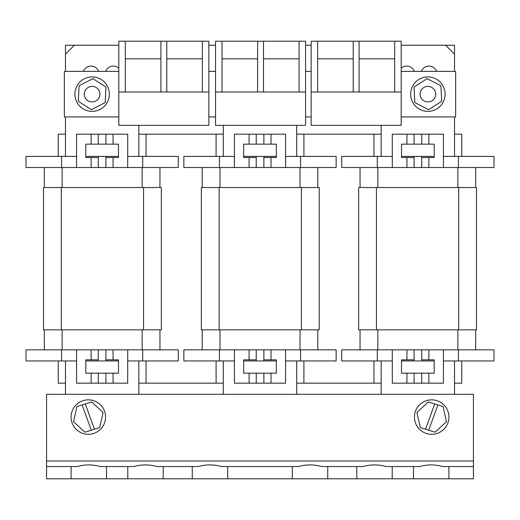 <?xml version="1.0" encoding="UTF-8"?>
<svg xmlns="http://www.w3.org/2000/svg" width="520" height="520" viewBox="0 0 520 520"><rect width="100%" height="100%" fill="white"/><g stroke="black" fill="none" stroke-linecap="round" stroke-linejoin="round"><path stroke-width="0.78" d="M448.916 417.085A17.232 17.232 0 0 0 431.685 399.854A17.232 17.232 0 0 0 414.453 417.085A17.232 17.232 0 0 0 431.685 434.317A17.232 17.232 0 0 0 448.916 417.085M434.707 403.975L425.522 429.215L420.31 427.596L416.897 412.484L428.279 401.979L443.066 406.582L446.478 421.688L435.097 432.198L425.522 429.215M428.701 430.203L437.885 404.963M105.547 417.085A17.232 17.232 0 0 1 88.316 434.317A17.232 17.232 0 0 1 71.084 417.085A17.232 17.232 0 0 1 88.316 399.854A17.232 17.232 0 0 1 105.547 417.085M85.293 403.975L94.478 429.215L99.691 427.596L103.103 412.484L91.722 401.979L76.934 406.582L73.522 421.688L84.903 432.198L94.478 429.215M91.299 430.203L82.115 404.963M327.736 466.557L327.736 478.784L292.312 478.784L292.312 466.557L298.441 466.557C306.144 464.366 313.865 464.366 321.607 466.557L362.915 466.557C370.617 464.366 378.339 464.366 386.081 466.557L419.607 466.557C427.31 464.366 435.032 464.366 442.78 466.557L473.434 466.557L473.434 478.784L413.485 478.784L413.485 466.557M227.689 466.557L227.689 478.784L192.264 478.784L192.264 466.557L198.393 466.557C206.096 464.366 213.817 464.366 221.559 466.557L292.312 466.557M163.215 466.557L163.215 478.784L127.79 478.784L127.79 466.557L133.919 466.557C141.622 464.366 149.344 464.366 157.085 466.557L192.264 466.557M106.516 466.557L106.516 478.784L71.097 478.784L71.097 466.557L77.22 466.557C84.929 464.366 92.651 464.366 100.392 466.557L127.79 466.557M392.21 466.557L392.21 478.784L356.785 478.784L356.785 466.557M46.566 460.993L473.434 460.993L473.434 394.297L46.566 394.297L46.566 466.557L71.097 466.557M473.434 460.993L473.434 466.557M227.689 478.784L298.441 478.784M327.736 478.784L362.915 478.784M392.21 478.784L419.607 478.784M448.903 466.557L448.903 478.784M163.215 478.784L198.393 478.784M106.516 478.784L133.919 478.784M46.566 466.557L46.566 478.784L77.22 478.784M341.705 349.83L341.705 360.951L341.705 349.83L377.279 349.83L377.279 360.951L373.945 360.951L373.945 383.182L296.686 383.182L296.686 394.297M183.853 349.83L183.853 360.951L183.853 349.83L219.427 349.83L219.427 360.951L216.093 360.951L216.093 383.182L138.834 383.182L138.834 394.297M84.344 94.153A7.781 7.781 0 0 1 92.124 86.372A7.781 7.781 0 0 1 99.912 94.153A7.781 7.781 0 0 1 92.124 101.94A7.781 7.781 0 0 1 84.344 94.153M109.356 94.153A17.232 17.232 0 0 0 92.124 76.927A17.232 17.232 0 0 0 74.9 94.153A17.232 17.232 0 0 0 92.124 111.384A17.232 17.232 0 0 0 109.356 94.153M105.944 87.055L92.885 78.644L79.073 85.742L78.312 101.257L91.37 109.668L105.183 102.57L105.944 87.055M420.089 94.153A7.781 7.781 0 0 0 427.875 101.94A7.781 7.781 0 0 0 435.656 94.153A7.781 7.781 0 0 0 427.875 86.372A7.781 7.781 0 0 0 420.089 94.153M445.101 94.153A17.232 17.232 0 0 1 427.875 111.384A17.232 17.232 0 0 1 410.644 94.153A17.232 17.232 0 0 1 427.875 76.927A17.232 17.232 0 0 1 445.101 94.153M414.057 87.055L427.115 78.644L440.928 85.742L441.688 101.257L428.63 109.668L414.817 102.57L414.057 87.055M118.82 71.364L64.35 71.364L64.35 116.942L118.82 116.942M208.864 116.942L215.534 116.942M305.578 116.942L311.136 116.942M401.18 116.942L455.65 116.942L455.65 71.364L401.18 71.364M311.136 71.364L305.578 71.364M215.534 71.364L208.864 71.364M353.21 41.216L353.21 92.008L317.642 92.008L317.642 41.216L401.18 41.216L401.18 92.008L359.099 92.008L359.099 41.216M353.21 92.008L359.099 92.008M401.18 92.008L401.18 125.359L311.136 125.359L311.136 41.216L317.642 41.216M311.136 92.008L317.642 92.008M394.674 41.216L394.674 92.008M317.642 58.819L353.21 58.819M359.099 58.819L394.674 58.819M263.503 92.008L299.072 92.008L299.072 41.216L263.503 41.216L263.503 92.008L257.608 92.008L257.608 41.216L215.534 41.216L215.534 92.008L257.608 92.008M263.503 41.216L257.608 41.216M215.534 92.008L215.534 125.359L305.578 125.359L305.578 92.008L299.072 92.008M305.578 92.008L305.578 41.216L299.072 41.216M222.04 41.216L222.04 92.008M299.072 58.819L263.503 58.819M257.608 58.819L222.04 58.819M166.79 92.008L202.358 92.008L202.358 41.216L166.79 41.216L166.79 92.008L160.901 92.008L160.901 41.216L118.82 41.216L118.82 92.008L160.901 92.008M166.79 41.216L160.901 41.216M118.82 92.008L118.82 125.359L208.864 125.359L208.864 92.008L202.358 92.008M208.864 92.008L208.864 41.216L202.358 41.216M125.327 41.216L125.327 92.008M202.358 58.819L166.79 58.819M160.901 58.819L125.327 58.819M65.462 45.24L65.462 54.139L74.353 45.24L65.462 45.24M428.863 167.525L443.424 167.525L443.424 134.173L428.863 134.173L428.863 144.177L434.194 144.177L434.194 157.521L428.863 157.521L428.863 167.525L406.946 167.525L406.946 157.521L401.512 157.521L401.512 144.177L406.946 144.177L406.946 134.173L392.288 134.173L392.288 167.525L341.705 167.525L341.705 156.41L373.945 156.41L373.945 134.173L303.908 134.173L303.908 156.41L336.147 156.41L336.147 167.525L300.573 167.525L300.573 156.41L303.908 156.41M271.011 167.525L285.565 167.525L285.565 134.173L271.011 134.173L271.011 144.177L276.341 144.177L276.341 157.521L271.011 157.521L271.011 167.525L249.093 167.525L249.093 157.521L243.659 157.521L243.659 144.177L249.093 144.177L249.093 134.173L234.436 134.173L234.436 167.525L183.853 167.525L183.853 156.41L216.093 156.41L216.093 134.173L146.055 134.173L146.055 156.41L178.295 156.41L178.295 167.525L113.055 167.525L113.055 157.521L118.489 157.521L118.489 144.177L113.055 144.177L113.055 134.173L127.712 134.173L127.712 167.525M454.538 45.24L454.538 54.139L445.647 45.24L454.538 45.24M311.136 45.24L305.578 45.24M215.534 45.24L208.864 45.24M392.288 167.525L406.946 167.525M443.424 167.525L494 167.525L494 156.41L461.76 156.41L461.76 134.173L454.538 134.173L454.538 116.942M401.512 156.41L414.082 156.41L414.082 157.521L406.946 157.521M377.279 167.525L377.279 156.41L392.288 156.41M401.18 68.289A8.073 8.073 0 0 1 414.317 71.364M421.388 71.364A8.073 8.073 0 0 1 436.553 71.364M373.945 134.173L381.166 134.173L381.166 125.359M454.538 71.364L454.538 54.139M401.18 45.24L445.647 45.24M443.424 156.41L461.76 156.41M341.705 167.525L341.705 156.41M454.538 134.173L454.538 156.41M406.946 134.173L428.863 134.173M406.946 144.177L428.863 144.177M428.863 157.521L421.726 157.521L421.726 156.41L434.194 156.41M421.726 156.41L414.082 156.41M377.279 156.41L373.945 156.41M381.166 134.173L381.166 156.41M421.726 167.525L421.726 157.521M414.082 167.525L414.082 157.521M421.726 144.177L421.726 134.173M414.082 144.177L414.082 134.173M475.657 167.525L475.657 187.531M360.048 167.525L360.048 187.531L360.048 167.525M476.496 187.531L358.657 187.531L358.657 329.823L476.496 329.823L476.496 187.531M358.657 187.531L358.657 329.823M443.424 360.951L461.76 360.951L461.76 383.182L454.538 383.182L454.538 394.297M373.945 383.182L381.166 383.182L381.166 394.297M454.538 360.951L454.538 383.182M377.279 360.951L381.166 360.951L381.166 383.182M421.726 383.182L421.726 373.178L428.863 373.178L428.863 383.182L414.082 383.182L414.082 373.178L421.726 373.178M401.512 360.951L414.082 360.951L414.082 359.84L406.946 359.84L406.946 349.83L377.279 349.83M421.726 359.84L421.726 349.83L428.863 349.83L428.863 359.84L421.726 359.84L421.726 360.951L414.082 360.951M421.726 360.951L434.194 360.951M428.863 359.84L434.194 359.84L434.194 373.178L428.863 373.178M461.76 360.951L494 360.951L494 349.83L458.425 349.83L458.425 360.951M341.705 360.951L373.945 360.951M381.166 360.951L392.288 360.951M414.082 383.182L406.946 383.182L406.946 373.178L414.082 373.178M406.946 373.178L401.512 373.178L401.512 359.84L406.946 359.84M406.946 383.182L392.288 383.182L392.288 349.83M428.863 349.83L443.424 349.83L443.424 383.182L428.863 383.182M414.082 359.84L414.082 349.83L406.946 349.83M421.726 349.83L414.082 349.83M443.424 349.83L458.425 349.83M475.657 329.823L475.657 349.83M360.048 329.823L360.048 349.83L360.048 329.823M234.436 167.525L249.093 167.525M285.565 167.525L300.573 167.525M243.659 156.41L256.23 156.41L256.23 157.521L249.093 157.521M219.427 167.525L219.427 156.41L234.436 156.41M216.093 134.173L223.314 134.173L223.314 125.359M303.908 134.173L296.686 134.173L296.686 125.359M285.565 156.41L300.573 156.41M183.853 167.525L183.853 156.41M296.686 134.173L296.686 156.41M249.093 134.173L271.011 134.173M249.093 144.177L271.011 144.177M271.011 157.521L263.874 157.521L263.874 156.41L276.341 156.41M263.874 156.41L256.23 156.41M219.427 156.41L216.093 156.41M223.314 134.173L223.314 156.41M263.874 167.525L263.874 157.521M256.23 167.525L256.23 157.521M263.874 144.177L263.874 134.173M256.23 144.177L256.23 134.173M202.196 167.525L202.196 187.531L202.196 167.525M317.805 167.525L317.805 187.531M201.357 187.531L319.195 187.531L319.195 329.823L201.357 329.823L201.357 187.531L201.357 329.823M216.093 383.182L223.314 383.182L223.314 394.297M285.565 360.951L303.908 360.951L303.908 383.182M219.427 360.951L223.314 360.951L223.314 383.182M296.686 360.951L296.686 383.182M263.874 383.182L263.874 373.178L271.011 373.178L271.011 383.182L256.23 383.182L256.23 373.178L263.874 373.178M249.093 373.178L243.659 373.178L243.659 359.84L249.093 359.84L249.093 349.83L234.436 349.83L234.436 383.182L249.093 383.182L249.093 373.178L256.23 373.178M256.23 383.182L249.093 383.182M223.314 360.951L234.436 360.951M183.853 360.951L216.093 360.951M303.908 360.951L336.147 360.951L336.147 349.83L300.573 349.83L300.573 360.951M271.011 373.178L276.341 373.178L276.341 359.84L271.011 359.84L271.011 349.83L285.565 349.83L285.565 383.182L271.011 383.182M271.011 359.84L263.874 359.84L263.874 360.951L276.341 360.951M263.874 360.951L256.23 360.951L256.23 359.84L249.093 359.84M243.659 360.951L256.23 360.951M219.427 349.83L234.436 349.83M285.565 349.83L300.573 349.83M271.011 349.83L249.093 349.83M263.874 359.84L263.874 349.83M256.23 359.84L256.23 349.83M202.196 329.823L202.196 349.83L202.196 329.823M317.805 329.823L317.805 349.83M91.137 167.525L76.577 167.525L76.577 134.173L91.137 134.173L91.137 144.177L85.806 144.177L85.806 157.521L91.137 157.521L91.137 167.525L113.055 167.525M76.577 167.525L26 167.525L26 156.41L58.24 156.41L58.24 134.173L65.462 134.173L65.462 116.942M118.489 156.41L105.917 156.41L105.917 157.521L113.055 157.521M142.72 167.525L142.72 156.41L127.712 156.41M118.82 68.289A8.073 8.073 0 0 0 105.684 71.364M98.612 71.364A8.073 8.073 0 0 0 83.447 71.364M146.055 134.173L138.834 134.173L138.834 125.359M118.82 45.24L74.353 45.24M65.462 71.364L65.462 54.139M76.577 156.41L58.24 156.41M26 167.525L26 156.41M65.462 134.173L65.462 156.41M113.055 134.173L91.137 134.173M113.055 144.177L91.137 144.177M91.137 157.521L98.273 157.521L98.273 156.41L85.806 156.41M98.273 156.41L105.917 156.41M142.72 156.41L146.055 156.41M138.834 134.173L138.834 156.41M98.273 167.525L98.273 157.521M105.917 167.525L105.917 157.521M98.273 144.177L98.273 134.173M105.917 144.177L105.917 134.173M44.343 167.525L44.343 187.531L44.343 167.525M159.952 167.525L159.952 187.531M43.505 187.531L161.343 187.531L161.343 329.823L43.505 329.823L43.505 187.531L43.505 329.823M76.577 360.951L58.24 360.951L58.24 383.182L65.462 383.182L65.462 394.297M146.055 360.951L178.295 360.951L178.295 349.83L142.72 349.83L142.72 360.951L146.055 360.951L146.055 383.182M65.462 360.951L65.462 383.182M142.72 360.951L138.834 360.951L138.834 383.182M98.273 383.182L98.273 373.178L91.137 373.178L91.137 383.182L105.917 383.182L105.917 373.178L98.273 373.178M118.489 360.951L105.917 360.951L105.917 359.84L113.055 359.84L113.055 349.83L142.72 349.83M98.273 359.84L98.273 349.83L91.137 349.83L91.137 359.84L98.273 359.84L98.273 360.951L105.917 360.951M98.273 360.951L85.806 360.951M91.137 359.84L85.806 359.84L85.806 373.178L91.137 373.178M58.24 360.951L26 360.951L26 349.83L26 360.951M138.834 360.951L127.712 360.951M105.917 383.182L113.055 383.182L113.055 373.178L105.917 373.178M113.055 373.178L118.489 373.178L118.489 359.84L113.055 359.84M91.137 349.83L76.577 349.83L76.577 383.182L91.137 383.182M113.055 383.182L127.712 383.182L127.712 349.83M105.917 359.84L105.917 349.83L113.055 349.83M98.273 349.83L105.917 349.83M76.577 349.83L26 349.83M44.343 329.823L44.343 349.83L44.343 329.823M159.952 329.823L159.952 349.83M458.425 167.525L458.425 156.41M457.873 167.525L457.873 187.531M377.832 167.525L377.832 187.531M458.705 187.531L458.705 329.823M376.447 187.531L376.447 329.823M377.832 329.823L377.832 349.83M457.873 329.823L457.873 349.83M219.98 167.525L219.98 187.531M300.021 167.525L300.021 187.531M219.147 187.531L219.147 329.823M301.405 187.531L301.405 329.823M300.021 329.823L300.021 349.83M219.98 329.823L219.98 349.83M61.575 167.525L61.575 156.41M62.127 167.525L62.127 187.531M142.168 167.525L142.168 187.531M61.295 187.531L61.295 329.823M143.553 187.531L143.553 329.823M61.575 349.83L61.575 360.951M142.168 329.823L142.168 349.83M62.127 329.823L62.127 349.83"/></g></svg>
